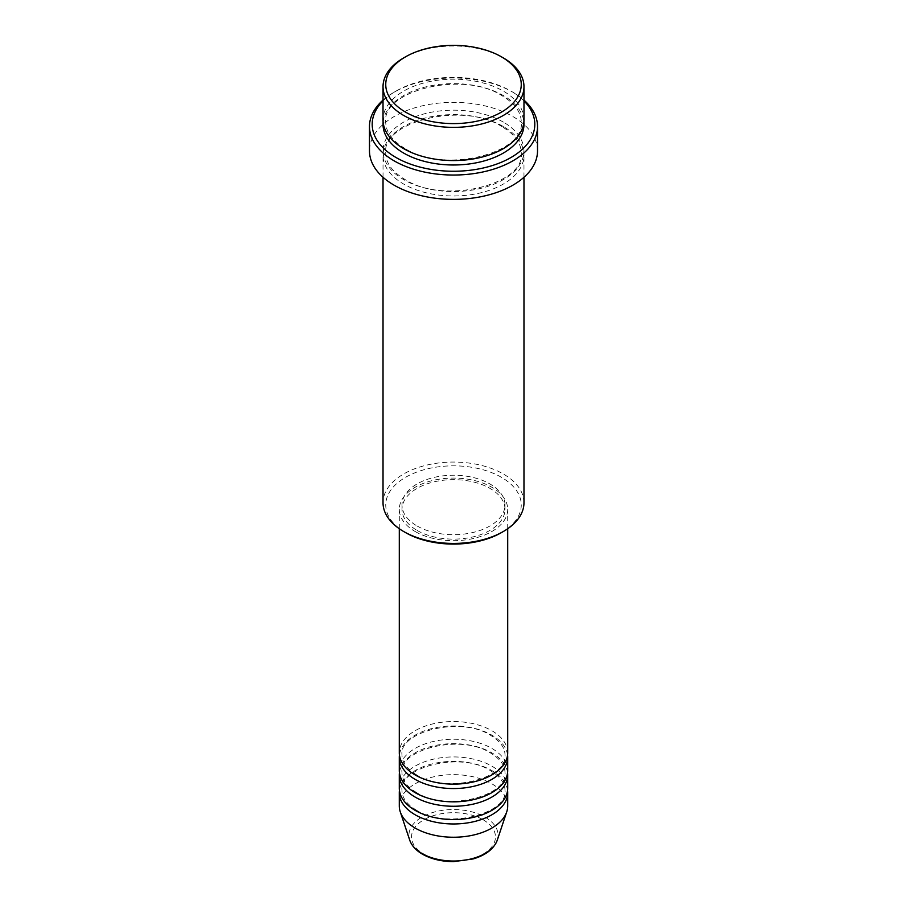 <?xml version="1.0" encoding="UTF-8"?>
<svg xmlns="http://www.w3.org/2000/svg" width="907" height="907" viewBox="0 0 907 907"><rect width="100%" height="100%" fill="white"/><g stroke="black" fill="none" stroke-linecap="round" stroke-linejoin="round"><path stroke-width="0.68" stroke-dasharray="4.54 3.4" d="M507.705 752.833A54.205 31.303 0 0 0 491.832 730.702A54.205 31.303 0 0 0 432.752 723.911A54.205 31.303 0 0 0 399.295 752.833M507.569 755.043A54.205 31.303 0 0 0 491.832 735.124A54.205 31.303 0 0 0 434.544 727.936A54.205 31.303 0 0 0 399.431 755.043M507.705 770.531A54.205 31.303 0 0 0 491.832 748.4A54.205 31.303 0 0 0 432.752 741.62A54.205 31.303 0 0 0 399.295 770.531M507.569 772.741A54.205 31.303 0 0 0 491.832 752.833A54.205 31.303 0 0 0 434.544 745.633A54.205 31.303 0 0 0 399.431 772.741M507.705 788.24A54.205 31.303 0 0 0 491.832 766.109A54.205 31.303 0 0 0 432.752 759.318A54.205 31.303 0 0 0 399.295 788.24M507.569 790.451A54.205 31.303 0 0 0 491.832 770.531A54.205 31.303 0 0 0 434.544 763.343A54.205 31.303 0 0 0 399.431 790.451M405.588 532.624A67.764 39.126 180 0 1 405.588 477.297A67.764 39.126 180 0 1 501.412 477.297A67.764 39.126 180 0 1 501.412 532.624M523.974 502.75A70.474 40.69 0 0 0 503.328 473.976A70.474 40.69 0 0 0 426.528 465.155A70.474 40.69 0 0 0 383.026 502.75M523.974 100.892A81.313 46.949 0 0 0 511.004 91.108A81.313 46.949 0 0 0 510.992 91.108L512.92 92.219A84.022 48.513 180 0 1 523.974 100.099M523.974 119.883A70.474 40.69 0 0 0 503.328 91.108A70.474 40.69 0 0 0 426.528 82.288A70.474 40.69 0 0 0 383.026 119.883M503.328 126.526A70.474 40.69 0 0 0 426.528 117.706A70.474 40.69 0 0 0 383.026 155.29A70.474 40.69 0 0 0 403.672 184.064A70.474 40.69 0 0 0 480.472 192.885A70.474 40.69 0 0 0 523.974 155.29A70.474 40.69 0 0 0 503.328 126.526M415.168 531.513A54.205 31.303 0 0 0 474.248 538.305A54.205 31.303 0 0 0 507.705 509.383A54.205 31.303 0 0 0 491.832 487.252A54.205 31.303 0 0 0 432.752 480.472A54.205 31.303 0 0 0 399.295 509.383A54.205 31.303 0 0 0 415.168 531.513M417.084 530.414A51.495 29.738 0 0 0 473.205 536.853A51.495 29.738 0 0 0 504.995 509.383A51.495 29.738 0 0 0 489.916 488.363A51.495 29.738 0 0 0 433.795 481.923A51.495 29.738 0 0 0 402.005 509.383A51.495 29.738 0 0 0 417.084 530.414M417.084 525.981A51.495 29.738 0 0 0 473.205 532.432A51.495 29.738 0 0 0 504.995 504.961A51.495 29.738 0 0 0 489.916 483.941A51.495 29.738 0 0 0 433.795 477.49A51.495 29.738 0 0 0 402.005 504.961A51.495 29.738 0 0 0 417.084 525.981M537.522 150.868A84.022 48.513 0 0 0 512.92 116.561A84.022 48.513 0 0 0 421.347 106.051A84.022 48.513 0 0 0 369.478 150.868M507.705 805.938A54.205 31.303 0 0 0 491.832 783.807A54.205 31.303 0 0 0 432.752 777.027A54.205 31.303 0 0 0 399.295 805.938M403.672 57.912A70.474 40.69 180 0 1 503.328 57.912M383.026 100.099A84.022 48.513 180 0 1 394.08 92.219A84.022 48.513 180 0 1 512.92 92.219L511.004 91.108A81.313 46.949 0 0 0 395.996 91.108A81.313 46.949 0 0 0 383.026 100.892M483.17 819.792A41.96 24.228 180 0 1 483.17 854.054A41.96 24.228 180 0 1 423.83 854.054A41.96 24.228 180 0 1 423.83 819.792A41.96 24.228 180 0 1 483.17 819.792M497.274 840.165A44.579 25.736 0 0 0 485.018 817.082A44.579 25.736 0 0 0 432.594 812.547A44.579 25.736 0 0 0 409.726 840.165M383.128 122.094A70.474 40.69 180 0 1 428.308 86.312A70.474 40.69 180 0 1 503.328 95.541A70.474 40.69 180 0 1 523.872 122.094M503.328 122.094A70.474 40.69 0 0 0 403.672 122.094A70.474 40.69 0 0 0 403.672 179.631A70.474 40.69 0 0 0 503.328 179.631A70.474 40.69 0 0 0 503.328 122.094M416.528 774.827C406.846 768.921 402.005 762.333 402.005 755.043C398.513 731.824 460.767 715.702 490.472 735.26C500.154 741.155 504.995 747.753 504.995 755.043C508.487 778.263 446.244 794.385 416.528 774.827M416.528 792.525C406.846 786.63 402.005 780.031 402.005 772.741C398.513 749.533 460.767 733.412 490.472 752.957C500.154 758.864 504.995 765.463 504.995 772.741C508.487 795.961 446.244 812.082 416.528 792.525M416.528 810.234C406.846 804.328 402.005 797.741 402.005 790.451C398.513 767.231 460.767 751.109 490.472 770.667C500.154 776.573 504.995 783.16 504.995 790.451C508.487 813.67 446.244 829.792 416.528 810.234M405.021 148.521C392.243 140.778 385.815 131.969 385.736 122.094C381.552 90.779 462.967 70.156 501.979 95.677C514.757 103.409 521.185 112.219 521.264 122.094C525.448 153.408 444.033 174.042 405.021 148.521M501.979 126.651C462.967 101.131 381.552 121.765 385.736 153.079C385.815 162.954 392.243 171.763 405.021 179.495C444.033 205.016 525.448 184.393 521.264 153.079C521.185 143.204 514.757 134.395 501.979 126.651M507.705 528.747L507.705 509.383M504.995 509.383L504.995 504.961M523.974 177.284L523.974 155.29M383.026 177.284L383.026 155.29M402.005 509.383L402.005 504.961M399.295 528.747L399.295 509.383M395.996 91.108L394.08 92.219"/><path stroke-width="1.36" d="M399.295 528.747L399.295 752.833A54.205 31.303 0 0 0 415.168 774.963A54.205 31.303 0 0 0 474.248 781.743A54.205 31.303 0 0 0 507.705 752.833L507.705 528.747M399.431 755.043A54.205 31.303 0 0 0 399.295 757.254A54.205 31.303 0 0 0 415.168 779.385A54.205 31.303 0 0 0 474.248 786.165A54.205 31.303 0 0 0 507.705 757.254A54.205 31.303 0 0 0 507.569 755.043M399.295 757.254L399.295 770.531A54.205 31.303 0 0 0 415.168 792.661A54.205 31.303 0 0 0 474.248 799.452A54.205 31.303 0 0 0 507.705 770.531L507.705 757.254M399.431 772.741A54.205 31.303 0 0 0 399.295 774.963A54.205 31.303 0 0 0 415.168 797.094A54.205 31.303 0 0 0 474.248 803.874A54.205 31.303 0 0 0 507.705 774.963A54.205 31.303 0 0 0 507.569 772.741M399.295 774.963L399.295 788.24A54.205 31.303 0 0 0 415.168 810.37A54.205 31.303 0 0 0 474.248 817.15A54.205 31.303 0 0 0 507.705 788.24L507.705 774.963M399.431 790.451A54.205 31.303 0 0 0 399.295 792.661A54.205 31.303 0 0 0 415.168 814.792A54.205 31.303 0 0 0 474.248 821.583A54.205 31.303 0 0 0 507.705 792.661A54.205 31.303 0 0 0 507.569 790.451M405.588 112.139A67.764 39.126 0 0 0 501.412 112.139A67.764 39.126 0 0 0 501.412 56.812L503.328 57.912A70.474 40.69 180 0 1 523.974 86.687A70.474 40.69 180 0 1 480.472 124.27A70.474 40.69 180 0 1 403.672 115.45A70.474 40.69 180 0 1 383.026 86.687A70.474 40.69 180 0 1 403.672 57.912L405.588 56.812A67.764 39.126 0 0 0 405.588 112.139M503.328 531.513L501.412 532.624A67.764 39.126 180 0 1 405.588 532.624L403.672 531.513A70.474 40.69 0 0 0 503.328 531.513A70.474 40.69 0 0 0 523.974 502.75L523.974 177.284M383.026 100.892A81.313 46.949 0 0 0 396.008 157.501A81.313 46.949 0 0 0 502.954 161.571A81.313 46.949 0 0 0 523.974 100.892M523.974 100.099A84.022 48.513 180 0 1 537.522 126.515A84.022 48.513 180 0 1 485.653 171.344A84.022 48.513 180 0 1 394.08 160.822A84.022 48.513 180 0 1 369.478 126.515A84.022 48.513 180 0 1 383.026 100.099M383.026 86.687L383.026 119.883A70.474 40.69 0 0 0 403.672 148.646A70.474 40.69 0 0 0 480.472 157.467A70.474 40.69 0 0 0 523.974 119.883L523.974 86.687M369.478 126.515L369.478 150.868A84.022 48.513 0 0 0 394.08 185.164A84.022 48.513 0 0 0 485.653 195.685A84.022 48.513 0 0 0 537.522 150.868L537.522 126.515M399.295 792.661L399.295 805.938A54.205 31.303 0 0 0 400.27 811.867A54.205 31.303 0 0 0 415.168 828.068A54.205 31.303 0 0 0 469.384 835.869A54.205 31.303 0 0 0 506.73 811.867A54.205 31.303 0 0 0 507.705 805.938L507.705 792.661M503.328 57.912L501.412 56.812A67.764 39.126 0 0 0 405.588 56.812M383.026 177.284L383.026 502.75A70.474 40.69 0 0 0 403.672 531.513L405.588 532.624M421.982 853.487A44.579 25.736 0 0 0 466.561 859.893A44.579 25.736 0 0 0 497.274 840.165C493.941 848.839 485.937 855.086 473.25 858.918L453.421 861.65C441.494 861.548 431.176 859.065 422.469 854.19C415.95 850.415 411.699 845.743 409.726 840.165A44.579 25.736 0 0 0 421.982 853.487M523.872 122.094A70.474 40.69 180 0 1 482.229 161.457A70.474 40.69 180 0 1 403.672 153.079A70.474 40.69 180 0 1 383.128 122.094M497.274 840.165L506.73 811.867M409.726 840.165L400.27 811.867"/></g></svg>
